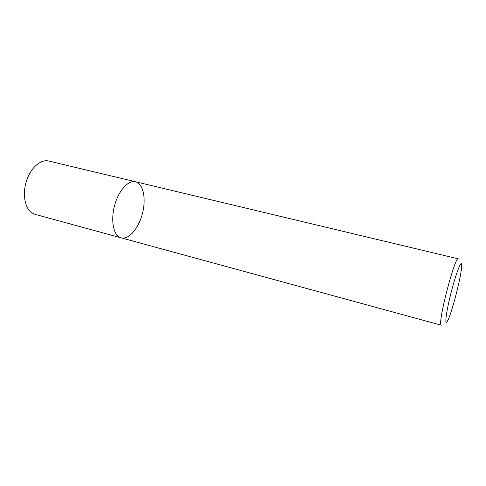 <?xml version="1.0" encoding="UTF-8"?>
<svg xmlns="http://www.w3.org/2000/svg" width="486" height="486" viewBox="0 0 486 486"><rect width="100%" height="100%" fill="white"/><g stroke="black" fill="none" stroke-linecap="round" stroke-linejoin="round"><path stroke-width="0.73" d="M118.639 236.627L121.142 237.842C128.845 239.969 138.735 228.244 142.465 213.415C146.316 198.616 143.267 183.587 135.491 181.752C128.681 179.984 119.428 189.576 115.158 203.519C110.82 217.436 112.552 232.344 118.639 236.627L121.142 237.842L441.27 325.207L440.845 324.46C438.627 318.318 455.297 255.612 458.249 258.838L135.491 181.752C128.681 179.984 119.428 189.576 115.158 203.519C110.82 217.436 112.552 232.344 118.639 236.627M461.688 264.827C461.506 258.947 455.619 274.402 450.656 294.388C445.65 314.381 444.326 327.771 447.794 320.438C452.144 312.03 461.457 275.623 461.682 266.158L461.688 264.827M135.491 181.752L48.655 161.018C40.757 159.001 30.654 167.785 26.469 180.98C22.204 194.145 24.908 208.579 32.094 213.032L35.016 214.338L121.142 237.842"/></g></svg>
